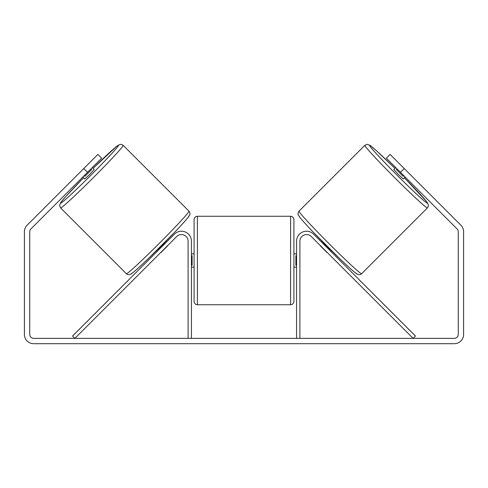 <?xml version="1.0" encoding="UTF-8"?>
<svg xmlns="http://www.w3.org/2000/svg" width="488" height="488" viewBox="0 0 488 488"><rect width="100%" height="100%" fill="white"/><g stroke="black" fill="none" stroke-linecap="round" stroke-linejoin="round"><path stroke-width="0.73" d="M299.9 338.367L299.9 241.212A6.655 6.655 0 0 1 311.259 236.503L413.123 338.367L415.471 336.012L313.613 234.155A9.98 9.98 0 0 0 296.57 241.212L296.57 338.367M427.445 207.888L361.626 273.707A44.255 1.812 -135 0 1 329.052 243.695A44.255 1.812 -135 0 1 299.04 211.121L364.865 145.302A44.255 1.812 45 0 0 394.871 177.876A44.255 1.812 45 0 0 427.445 207.888L428.354 206.241L428.342 204.606L426.36 201.318L404.381 177.778A40.925 1.671 -135 0 1 427.445 203.179A40.925 1.671 -135 0 1 397.324 175.424A40.925 1.671 -135 0 1 369.569 145.302A40.925 1.671 -135 0 1 394.969 168.372L376.522 150.78L370.532 145.692L367.488 144.308L364.865 145.302M405.156 177.004L403.21 178.95L398.312 174.436L393.798 169.537L395.744 167.591M399.806 164.127L408.621 172.941M321.397 241.938L322.104 241.231M330.809 251.351L331.517 250.643M320.39 245.635L319.042 244.293M322.745 243.286L323.074 242.951L329.796 249.673L329.461 250.002M327.113 252.357L328.454 253.705M320.256 245.769L326.978 252.491M397.092 168.939L396.421 169.604L403.143 176.327L403.808 175.662M403.143 176.327L396.421 169.604M87.553 172.301L83.783 168.537L97.905 154.415L101.669 158.179L30.89 228.957A3.995 3.995 0 0 0 29.725 231.782L29.725 334.378A3.995 3.995 0 0 0 33.715 338.367L454.285 338.367A3.995 3.995 0 0 0 458.275 334.378L458.275 231.782A3.995 3.995 0 0 0 457.11 228.957L386.331 158.179L390.095 154.415L404.216 168.537L400.447 172.301M83.783 168.537L27.127 225.194A9.315 9.315 0 0 0 24.4 231.782L24.4 334.378A9.315 9.315 0 0 0 33.715 343.692L454.285 343.692A9.315 9.315 0 0 0 463.6 334.378L463.6 231.782A9.315 9.315 0 0 0 460.873 225.194L404.216 168.537M191.43 338.367L191.43 241.212A9.98 9.98 0 0 0 174.387 234.155L72.529 336.012L74.877 338.367L176.741 236.503A6.655 6.655 0 0 1 188.1 241.212L188.1 338.367M194.09 260.507L194.09 219.582C194.291 217.563 195.395 216.452 197.42 216.257L197.42 304.762C195.395 304.567 194.291 303.457 194.09 301.438L194.09 260.507M293.91 219.582L293.91 301.438C293.709 303.457 292.605 304.567 290.58 304.762L290.58 216.257C292.605 216.452 293.709 217.563 293.91 219.582M191.43 255.755L192.095 255.755L192.095 265.265L191.43 265.265M296.57 265.265L295.905 265.265L295.905 255.755L296.57 255.755M296.57 267.162L293.91 267.162L293.91 260.507M188.96 211.121L123.135 145.302A44.255 1.812 135 0 1 93.129 177.876A44.255 1.812 135 0 1 60.555 207.888L126.374 273.707A44.255 1.812 -45 0 0 158.948 243.695A44.255 1.812 -45 0 0 188.96 211.121C190.076 212.829 190.302 214.134 189.637 215.049L188.569 216.794C186.587 219.472 181.689 224.883 173.887 233.026L148.803 258.128C131.187 274.939 131.034 274.097 129.656 274.604C128.198 274.836 127.1 274.537 126.374 273.707M82.844 177.004L84.79 178.95L89.688 174.436L94.202 169.537L92.256 167.591M90.908 168.939L91.579 169.604L84.857 176.327L84.192 175.662M167.61 245.635L168.958 244.293M166.603 241.938L165.896 241.231M157.191 251.351L156.483 250.643M159.546 253.705L160.887 252.357M165.255 243.286L164.926 242.951L158.204 249.673L158.539 250.002M167.744 245.769L161.022 252.491M88.194 164.127L79.379 172.941M84.857 176.327L91.579 169.604M299.04 215.83A40.925 1.671 45 0 0 326.795 245.952A40.925 1.671 45 0 0 356.917 273.707M60.555 207.888L59.56 205.259L60.945 202.215L66.032 196.225L83.619 177.778A40.925 1.671 -45 0 0 60.555 203.179A40.925 1.671 -45 0 0 90.677 175.424A40.925 1.671 -45 0 0 118.431 145.302A40.925 1.671 -45 0 0 93.031 168.372L116.571 146.388L119.859 144.405L121.494 144.393L123.135 145.302M188.96 215.83A40.925 1.671 135 0 1 161.205 245.952A40.925 1.671 135 0 1 131.083 273.707M361.626 273.707C360.9 274.537 359.802 274.836 358.345 274.604C356.966 274.097 356.813 274.939 339.197 258.128L314.113 233.026C306.311 224.883 301.413 219.472 299.431 216.794L298.363 215.049C297.698 214.134 297.924 212.829 299.04 211.121M290.58 216.257L197.42 216.257M194.09 253.858L191.43 253.858M296.57 253.858L293.91 253.858M194.09 267.162L191.43 267.162M290.58 304.762L197.42 304.762"/></g></svg>
